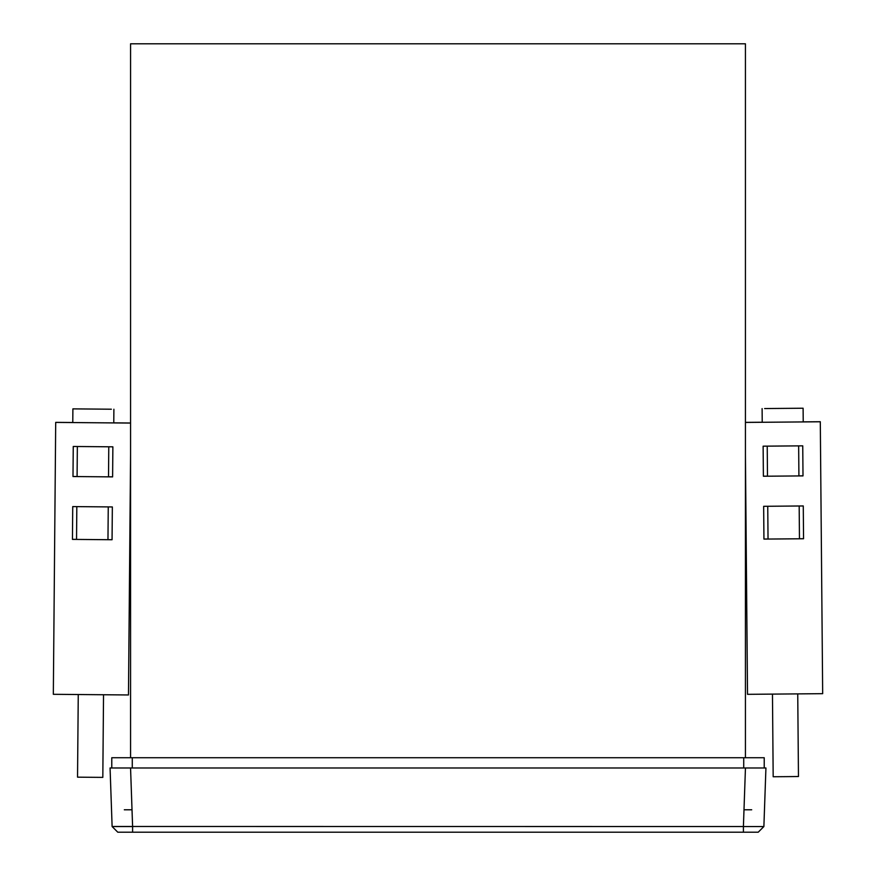 <?xml version="1.0" encoding="UTF-8"?>
<svg xmlns="http://www.w3.org/2000/svg" width="876" height="876" viewBox="0 0 876 876"><rect width="100%" height="100%" fill="white"/><g stroke="black" fill="none" stroke-linecap="round" stroke-linejoin="round"><path stroke-width="1.31" d="M724.014 832.2L725.361 832.2M727.584 832.2L729.04 832.2M730.628 832.2L731.405 832.2M155.665 832.2L160.965 832.2M181.091 832.2L203.232 832.2M499.517 832.2L544.248 832.2M573.178 832.2L608.24 832.2M631.027 832.2L649.445 832.2M671.082 832.2L695.007 832.2M715.188 832.2L720.521 832.2M145.744 832.2L147.486 832.2M149.008 832.2L150.738 832.2M152.61 832.2L154.143 832.2M154.209 832.2L153.333 832.2M151.986 832.2L150.475 832.2M148.416 832.2L146.467 832.2M145.372 832.2L144.562 832.2M730.255 832.2L728.525 832.2M726.992 832.2L725.273 832.2M723.401 832.2L721.868 832.2M124.304 809.785L131.137 809.785M751.707 809.785L744.874 809.785M764.222 767.978L764.222 757.729L111.778 757.729L111.778 767.978L110.069 767.978L765.931 767.978L745.454 767.978L743.406 826.539L763.883 826.539L765.931 767.978L763.883 826.539L763.292 827.141L763.894 826.539L763.292 827.141M763.883 826.528L758.222 832.2L759.328 831.094L758.222 832.2L117.778 832.2L112.117 826.539L110.069 767.978L112.117 826.539L117.691 832.101M113.464 826.473L743.406 826.528M132.605 832.2L132.605 826.539L112.117 826.539M130.568 757.729L130.568 43.8L745.432 43.8L745.432 757.729M130.568 454.841L128.476 694.964L53.327 694.307L55.703 422.363L72.774 422.506M129.484 578.784L130.568 578.795L129.484 578.817M129.341 595.899L130.568 595.91M55.703 422.407L130.568 423.064M72.993 476.533L112.61 476.883L112.873 446.826L73.255 446.475L72.993 476.533M72.445 539.386L112.062 539.736L112.347 506.941L72.73 506.591L72.445 539.386M130.568 423.009L113.77 422.867M72.993 476.489L77.088 476.522M108.514 476.796L112.61 476.829M72.445 539.331L76.541 539.375L76.825 506.635M108.252 506.908L107.967 539.693L112.062 539.682M111.372 409.212L72.894 408.873L111.372 409.212M103.532 694.745L102.821 777.384L87.052 777.253L77.537 777.165L78.26 694.526M745.432 454.841L747.524 694.329L822.673 693.672L820.297 421.717L803.226 421.871M745.432 578.16L746.516 578.149L745.432 578.182M746.659 595.253L745.432 595.264M762.23 422.232L745.432 422.374M803.007 475.843L798.912 475.876M767.486 476.15L763.39 476.194L763.127 446.18L802.745 445.84L803.007 475.898L763.39 476.237M803.555 538.696L799.46 538.729M768.033 539.003L763.938 539.047L763.653 506.306L803.27 505.956L803.555 538.751L763.938 539.09M745.432 422.429L820.297 421.772M764.628 408.555L803.106 408.227L764.628 408.555M797.74 693.891L798.463 776.519L785.827 776.651L773.179 776.749L772.468 694.11M132.605 826.539L130.557 767.978L111.778 767.978M743.406 832.2L743.406 826.539M132.276 757.729L132.276 767.978M743.724 757.729L743.724 767.978M760.215 830.207L759.218 831.215M763.894 826.539L758.288 832.145M72.894 408.873L72.774 422.56M113.891 409.223L113.77 422.922M77.351 446.508L77.088 476.577M108.777 446.782L108.514 476.851M762.109 408.588L762.23 422.276M803.106 408.227L803.226 421.925M767.223 446.147L767.486 476.205M767.748 506.262L768.033 539.058M798.649 445.873L798.912 475.931M799.175 505.989L799.46 538.784"/></g></svg>
